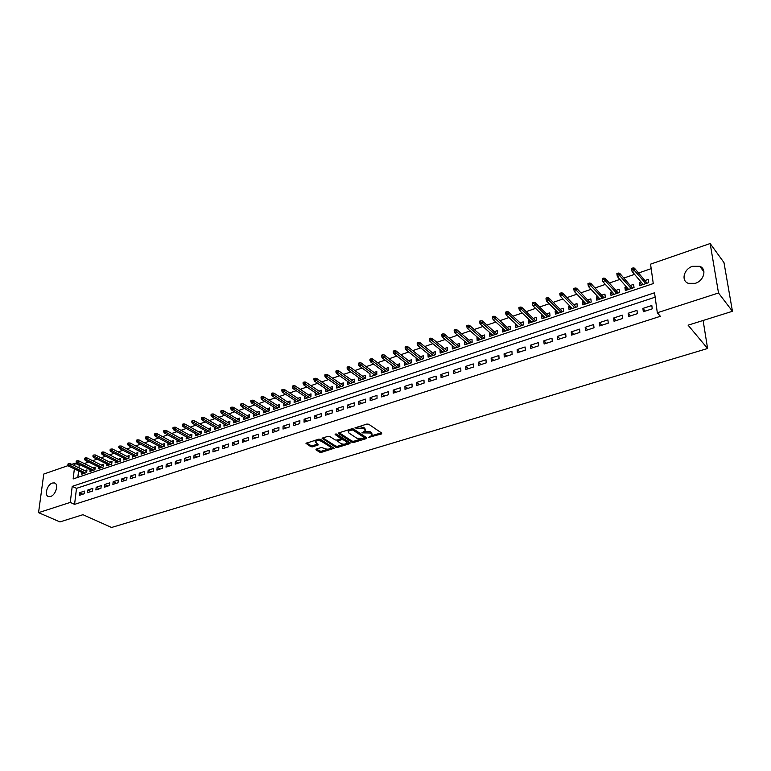 <?xml version="1.0" encoding="UTF-8"?>
<svg xmlns="http://www.w3.org/2000/svg" width="771" height="771" viewBox="0 0 771 771"><rect width="100%" height="100%" fill="white"/><g stroke="black" fill="none" stroke-linecap="round" stroke-linejoin="round"><path stroke-width="1.16" d="M368.673 437.369L381.423 433.957L381.79 433.138L368.683 424.223L366.842 424.06L354.891 427.944L363.642 428.425L365.348 430.681L361.898 432.859L370.446 433.003L371.535 433.736L372.133 435.21L368.673 437.369M52.361 483.051L54.298 482.906C59.001 483.648 55.917 495.04 50.597 496.476L48.708 496.611C43.986 495.849 47.06 484.516 52.361 483.051M692.58 266.313L699.779 266.323C707.132 268.906 704.019 280.798 695.278 283.323L688.233 283.304C680.812 280.721 683.877 268.896 692.58 266.313M316.245 449.088L315.975 449.859L319.734 452.191L321.497 452.336L334.132 448.279L320.476 439.335L318.683 439.191L305.971 443.344L310.819 446.679L312.602 446.833L318.288 444.886L315.223 441.735C316.746 440.424 318.78 440.26 321.343 441.263L330.21 446.843L330.759 448.067C329.246 449.358 327.222 449.522 324.678 448.549L321.44 447.479L316.245 449.088M74.363 468.864L73.139 478.945L653.259 283.583L650.551 264.145L710.158 243.53L723.979 262.583L732.45 311.291L688.089 325.179L707.595 348.492L111.564 527.47L82.95 514.7L59.945 521.909L38.55 512.657L43.774 474.04L68.253 465.568M732.45 311.291L718.514 292.99L657.316 312.756L654.54 292.778L72.223 486.366L70.267 502.413L38.55 512.657M655.148 297.182L76.502 488.351L74.575 504.359L660.371 316.293L657.316 312.756M74.575 504.359L70.267 502.413M352.029 442.275L353.812 442.419L366.37 438.574L366.717 437.764L353.494 428.984L351.672 428.83L339.018 432.801L338.7 433.62L352.029 442.275L352.029 441.099L353.822 441.253L361.04 439.027M349.861 443.633L337.525 447.421L335.742 447.267L322.095 438.294L327.897 436.29L329.709 436.444L335.183 439.952L336.975 440.096L341.023 438.66L335.134 434.526L336.619 434.063L350.179 442.843L349.861 443.633L349.861 442.631M81.928 472.498L81.726 474.204L86.66 472.536L86.959 469.905L84.762 470.657M90.159 469.693L89.956 471.418L94.929 469.741L95.228 467.101L93.012 467.852M98.457 466.86L98.264 468.614L103.285 466.918L103.574 464.267L101.348 465.029M106.841 463.997L106.649 465.78L111.728 464.065L112.007 461.405L109.771 462.166M115.313 461.106L115.13 462.918L120.257 461.183L120.527 458.514L118.271 459.285M123.871 458.186L123.688 460.027L128.863 458.273L129.133 455.594L126.858 456.365M132.516 455.237L132.333 457.097L137.566 455.333L137.826 452.644L135.532 453.425M141.247 452.259L141.074 454.148L146.355 452.365L146.606 449.666L144.302 450.447M150.075 449.242L149.902 451.17L155.241 449.358L155.482 446.65L153.15 447.44M158.99 446.197L158.816 448.153L164.213 446.332L164.445 443.614L162.103 444.404M167.991 443.123L167.827 445.108L173.282 443.267L173.504 440.54L171.143 441.34M177.099 440.01L176.935 442.034L182.448 440.174L182.65 437.427L180.279 438.236M186.293 436.868L186.139 438.921L191.7 437.041L191.902 434.295L189.512 435.104M195.583 433.688L195.429 435.779L201.058 433.88L201.25 431.114L198.831 431.933M204.97 430.478L204.826 432.608L210.512 430.681L210.695 427.915L208.266 428.734M214.463 427.23L214.328 429.399L220.072 427.452L220.246 424.676L217.798 425.505M224.053 423.944L223.927 426.151L229.739 424.195L229.893 421.4L227.426 422.238M233.748 420.629L233.632 422.874L239.502 420.889L239.646 418.084L237.16 418.932M243.549 417.265L243.434 419.559L249.37 417.554L249.505 414.74L246.999 415.588M253.457 413.873L253.351 416.215L259.355 414.181L259.48 411.357L256.955 412.215M263.48 410.442L263.374 412.822L269.445 410.779L269.551 407.936L267.007 408.803M273.599 406.972L273.512 409.401L279.642 407.329L279.748 404.476L277.175 405.353M283.844 403.455L283.757 405.941L289.963 403.84L290.05 400.978L287.458 401.855M294.194 399.898L294.117 402.433L300.391 400.322L300.468 397.441L297.857 398.328M304.661 396.304L304.593 398.896L310.944 396.757L311.002 393.865L308.371 394.762M315.243 392.67L315.194 395.321L321.613 393.152L321.652 390.251L319.001 391.157M325.95 388.989L325.911 391.697L332.397 389.509L332.426 386.599L329.757 387.505M336.773 385.269L336.744 388.035L343.307 385.818L343.326 382.898L340.637 383.813M347.721 381.5L347.711 384.334L354.352 382.088L354.352 379.159L351.634 380.074M358.794 377.684L358.804 380.585L365.512 378.31L365.502 375.371L362.765 376.296M370.022 373.839L359.026 365.753L358.467 364.375L359.614 363.979L359.604 362.784L358.467 363.18L358.467 364.375M370.003 373.848L370.022 376.797L376.807 374.494L376.788 371.545L374.022 372.48M381.414 369.974L384.074 372.046M381.337 370.003L381.366 372.962L388.237 370.639L388.199 367.671L385.413 368.615M392.931 366.061L395.523 368.181M392.805 366.109L392.853 369.078L399.802 366.726L399.744 363.748L396.94 364.702M404.592 362.1L407.098 364.259M404.399 362.168L404.467 365.155L411.502 362.775L411.435 359.787L408.601 360.741M416.398 358.101L418.826 360.308M416.147 358.187L416.224 361.185L423.346 358.775L423.25 355.768L420.397 356.742M428.339 354.043L430.681 356.298M428.021 354.149L428.117 357.166L435.326 354.727L435.22 351.711L432.338 352.684M440.424 349.947L442.689 352.241M440.048 350.073L440.164 353.099L447.45 350.632L447.334 347.596L444.424 348.588M452.654 345.793L454.832 348.135M452.211 345.938L452.346 348.974L459.728 346.478L459.583 343.442L456.654 344.435M465.038 341.592L464.527 341.765L467.12 343.982M464.527 341.765L464.682 344.81L472.151 342.285L471.997 339.23L469.038 340.233M477.577 337.332L476.998 337.534L479.572 339.78M476.998 337.534L477.162 340.589L484.728 338.035L484.554 334.971L481.567 335.983M490.26 333.024L489.614 333.245L492.168 335.52M489.614 333.245L489.807 336.32L497.459 333.737L497.266 330.653L494.25 331.675M503.106 328.668L502.393 328.909L504.918 331.212M502.393 328.909L502.596 331.993L510.354 329.381L510.132 326.287L507.096 327.318M516.117 324.254L515.327 324.524L517.823 326.856M515.327 324.524L515.558 327.617L523.403 324.967L523.172 321.864L520.107 322.904M529.292 319.782L528.424 320.071L530.901 322.432M528.424 320.071L528.675 323.184L536.626 320.505L536.365 317.382L533.272 318.433M542.63 315.252L541.695 315.57L544.133 317.96M541.695 315.57L541.955 318.702L550.012 315.975L549.733 312.843L546.61 313.903M556.142 310.665L555.12 311.012L557.539 313.431M555.12 311.012L555.409 314.154L563.562 311.397L563.264 308.255L560.112 309.325M569.827 306.029L568.728 306.395L571.109 308.853M568.728 306.395L569.037 309.547L577.296 306.762L576.968 303.601L573.788 304.68M583.686 301.316L582.5 301.721L584.861 304.208M582.5 301.721L582.837 304.892L591.203 302.059L590.856 298.888L587.647 299.977M597.727 296.556L596.465 296.989L598.788 299.495M596.465 296.989L596.812 300.16L605.293 297.298L604.917 294.117L601.679 295.216M611.952 291.727L610.603 292.19L612.897 294.734M610.603 292.19L610.979 295.38L619.566 292.479L619.171 289.279L615.894 290.388M626.36 286.841L624.924 287.323L627.18 289.906M624.924 287.323L625.329 290.532L634.022 287.593L633.608 284.374L630.302 285.501M643.322 311.735L652.266 308.824L651.813 305.518L642.889 308.429L643.322 311.735M628.587 316.534L637.405 313.662L636.981 310.366L628.172 313.248L628.587 316.534M614.044 321.266L622.746 318.433L622.342 315.156L613.658 317.999L614.044 321.266M599.693 325.94L608.28 323.145L607.905 319.878L599.327 322.683L599.693 325.94M585.526 330.547L594.007 327.791L593.651 324.543L585.189 327.309L585.526 330.547M571.542 335.106L579.917 332.378L579.58 329.14L571.234 331.877L571.542 335.106M557.741 339.597L566.001 336.908L565.692 333.689L557.452 336.378L557.741 339.597M544.124 344.03L552.277 341.38L551.988 338.17L543.844 340.83L544.124 344.03M530.67 348.415L538.717 345.793L538.457 342.594L530.419 345.225L530.67 348.415M517.389 352.733L525.33 350.15L525.09 346.969L517.158 349.562L517.389 352.733M504.273 357.002L512.117 354.448L511.896 351.287L504.061 353.85L504.273 357.002M491.32 361.223L499.068 358.698L498.866 355.547L491.127 358.081L491.32 361.223M478.521 365.387L486.183 362.89L486 359.758L478.357 362.254L478.521 365.387M465.886 369.502L473.452 367.035L473.288 363.912L465.742 366.379L465.886 369.502M453.415 373.559L460.885 371.13L460.74 368.018L453.281 370.456L453.415 373.559M441.079 377.578L448.462 375.178L448.337 372.075L440.964 374.484L441.079 377.578M428.907 381.539L436.193 379.168L436.087 376.084L428.801 378.465L428.907 381.539M416.87 385.461L424.079 383.11L423.983 380.045L416.793 382.397L416.87 385.461M404.987 389.326L412.1 387.013L412.022 383.958L404.92 386.281L404.987 389.326M393.239 393.152L400.265 390.868L400.207 387.823L393.191 390.116L393.239 393.152M381.626 396.93L388.574 394.675L388.536 391.639L381.597 393.904L381.626 396.93M370.157 400.669L377.019 398.434L377 395.417L370.138 397.653L370.157 400.669M358.814 404.361L365.599 402.154L365.589 399.147L358.814 401.363L358.814 404.361M347.605 408.013L354.313 405.825L354.323 402.828L347.625 405.026L347.605 408.013M336.532 411.618L343.162 409.459L343.182 406.471L336.561 408.64L336.532 411.618M325.584 415.183L332.137 413.044L332.166 410.076L325.622 412.215L325.584 415.183M314.751 418.701L321.237 416.6L321.285 413.642L314.809 415.752L314.751 418.701M304.053 422.19L310.462 420.108L310.52 417.159L304.121 419.251L304.053 422.19M293.472 425.64L299.803 423.578L299.88 420.638L293.549 422.71L293.472 425.64M283.005 429.042L289.27 426.999L289.356 424.079L283.102 426.132L283.005 429.042M272.655 432.415L278.851 430.391L278.948 427.481L272.761 429.505L272.655 432.415M262.419 435.74L268.549 433.745L268.665 430.854L262.545 432.849L262.419 435.74M252.3 439.036L258.362 437.061L258.487 434.179L252.435 436.155L252.3 439.036M242.296 442.294L248.291 440.347L248.426 437.475L242.441 439.431L242.296 442.294M232.399 445.522L238.326 443.585L238.47 440.723L232.553 442.66L232.399 445.522M222.607 448.703L228.467 446.795L228.621 443.951L222.771 445.86L222.607 448.703M212.912 451.864L218.713 449.975L218.887 447.132L213.095 449.03L212.912 451.864M203.332 454.977L209.066 453.117L209.249 450.283L203.525 452.163L203.332 454.977M193.849 458.07L199.525 456.22L199.718 453.406L194.051 455.256L193.849 458.07M184.471 461.125L190.09 459.294L190.292 456.49L184.683 458.321L184.471 461.125M175.19 464.142L180.751 462.33L180.963 459.535L175.412 461.357L175.19 464.142M166.006 467.13L171.509 465.347L171.731 462.561L166.237 464.354L166.006 467.13M156.918 470.088L162.363 468.325L162.594 465.549L157.159 467.322L156.918 470.088M147.926 473.018L153.313 471.264L153.554 468.508L148.177 470.262L147.926 473.018M139.031 475.919L144.36 474.184L144.611 471.428L139.281 473.172L139.031 475.919M130.222 478.781L135.494 477.066L135.754 474.329L130.482 476.054L130.222 478.781M121.5 481.624L126.723 479.928L126.993 477.191L121.779 478.897L121.5 481.624M112.874 484.429L118.04 482.752L118.32 480.034L113.154 481.721L112.874 484.429M104.326 487.214L109.443 485.547L109.733 482.839L104.625 484.516L104.326 487.214M95.874 489.97L100.934 488.322L101.232 485.624L96.173 487.272L95.874 489.97M87.499 492.688L92.51 491.06L92.819 488.371L87.807 490.009L87.499 492.688M84.492 491.098L79.529 492.717L79.211 495.387L84.174 493.777L84.492 491.098M651.177 268.655L638.533 273.001M634.572 274.36L623.845 278.052M619.874 279.42L609.341 283.044M605.37 284.403L595.029 287.959M591.049 289.327L580.91 292.816M576.92 294.185L566.964 297.606M562.975 298.984L553.202 302.338M549.212 303.716L539.613 307.012M535.614 308.381L526.207 311.619M522.198 312.997L512.956 316.177M508.947 317.556L499.878 320.669M495.869 322.047L486.964 325.111M482.954 326.49L474.213 329.496M470.194 330.875L461.607 333.824M457.589 335.212L449.165 338.103M445.146 339.491L436.878 342.334M432.849 343.712L424.725 346.507M420.706 347.885L412.726 350.632M408.707 352.01L400.872 354.708M396.853 356.086L389.162 358.737M385.134 360.115L377.578 362.717M373.559 364.095L366.138 366.649M362.119 368.027L354.833 370.533M350.815 371.921L343.654 374.378M339.635 375.756L332.609 378.175M328.591 379.554L321.69 381.934M317.671 383.312L310.896 385.645M306.877 387.023L300.218 389.307M296.199 390.695L289.665 392.94M285.655 394.318L279.227 396.525M275.218 397.903L268.906 400.072M264.896 401.45L258.699 403.58M254.7 404.958L248.609 407.049M244.609 408.428L238.624 410.48M234.625 411.859L228.756 413.882M224.756 415.251L218.983 417.236M214.993 418.605L209.326 420.561M205.337 421.93L199.766 423.848M195.786 425.216L190.312 427.095M186.331 428.464L180.954 430.314M176.983 431.673L171.702 433.495M167.731 434.863L162.546 436.646M158.575 438.005L153.477 439.759M149.516 441.118L144.505 442.843M140.544 444.202L135.629 445.889M131.677 447.257L126.849 448.915M122.897 450.274L118.146 451.902M114.204 453.261L109.54 454.861M105.598 456.22L101.02 457.791M97.088 459.14L92.587 460.692M88.655 462.041L84.241 463.564M80.309 464.913L79.278 465.27L78.97 467.852M78.603 470.898L77.823 477.365M640.971 281.878L639.438 282.398L639.863 285.617L648.681 282.639L648.238 279.41L644.903 280.548M707.595 348.492L703.113 320.476M710.158 243.53L718.514 292.99M71.742 464.364L75.057 463.217L74.739 465.809M79.278 465.27L75.057 463.217M76.502 488.351L72.223 486.366M639.438 282.398L641.665 285.01M642.889 308.429L645.24 311.108M628.172 313.248L630.562 315.888M613.658 317.999L616.077 320.601M599.327 322.683L601.785 325.256M585.189 327.309L587.675 329.853M571.234 331.877L573.749 334.383M557.452 336.378L560.006 338.864M543.844 340.83L546.427 343.278M530.419 345.225L533.031 347.644M517.158 349.562L519.799 351.952M504.061 353.85L506.73 356.202M491.127 358.081L493.816 360.404M478.357 362.254L481.075 364.558M465.742 366.379L468.479 368.654M453.281 370.456L456.046 372.701M440.964 374.484L443.759 376.701M428.801 378.465L431.615 380.662M416.793 382.397L419.626 384.565M404.92 386.281L407.772 388.42M393.191 390.116L396.063 392.237M381.597 393.904L384.488 396.005M370.138 397.653L373.048 399.725M358.814 401.363L361.744 403.406M347.625 405.026L350.574 407.04M336.561 408.64L339.529 410.644M325.622 412.215L328.61 414.191M314.809 415.752L317.806 417.709M304.121 419.251L307.137 421.188M293.549 422.71L296.584 424.619M283.102 426.132L286.147 428.021M272.761 429.505L275.825 431.384M262.545 432.849L265.619 434.699M252.435 436.155L255.519 437.986M242.441 439.431L245.535 441.243M232.553 442.66L235.656 444.453M222.771 445.86L225.893 447.633M213.095 449.03L216.227 450.784M203.525 452.163L206.667 453.897M194.051 455.256L197.203 456.972M184.683 458.321L187.845 460.027M175.412 461.357L178.583 463.034M166.237 464.354L169.418 466.021M157.159 467.322L160.349 468.97M148.177 470.262L151.376 471.9M139.281 473.172L142.49 474.791M130.482 476.054L133.701 477.654M121.779 478.897L124.998 480.487M113.154 481.721L116.382 483.292M104.625 484.516L107.853 486.067M96.173 487.272L99.42 488.814M87.807 490.009L91.055 491.532M79.529 492.717L82.786 494.23M372.123 434.333L371.535 432.55L371.535 433.736M364.779 431.288L370.446 431.818L371.535 432.55M365.348 429.794L364.741 427.982L364.741 429.168M359.257 426.44L364.741 427.982M371.603 435.788L381.308 432.801M339.182 432.743L352.029 441.099M364.567 437.947L366.225 437.436M364.172 438.265L364.413 437.697L352.8 429.996L349.967 430.382L348.28 431.5L348.916 433.023L356.877 438.256L364.172 438.265M364.548 437.832L364.413 436.521L364.413 437.697M352.646 428.734L364.413 436.521M348.858 429.707L348.376 431.346M349.687 442.515L346.526 443.489M344.28 444.183L337.534 446.255L337.525 447.421M322.798 437.889L335.761 446.11L337.534 446.255M341.023 438.4L340.83 437.022L335.973 433.88M340.792 443.547C343.355 444.539 345.398 444.375 346.94 443.036L346.42 441.812L343.336 439.827L341.543 439.672L337.505 441.099L340.792 443.547M346.95 442.352L346.42 440.646L346.42 441.812M341.013 438.67L343.346 438.651L346.42 440.646M337.505 441.099L337.515 440.193M330.759 447.402L330.219 445.677L330.21 446.843M317.864 439.441L321.362 440.087L330.219 445.677M315.609 440.154L315.406 441.484M306.694 442.949L310.848 445.522L312.621 445.667L317.594 444.115M316.486 449.011L319.753 451.035L321.517 451.18L328.003 449.185M330.431 448.433L333.438 447.517M633.087 267.903L631.603 268.424L631.777 269.725L633.261 269.204L633.087 267.903L634.437 268.144L634.745 270.496L632.066 271.421L643.187 284.499M633.261 269.204L645.838 283.603M634.437 268.144L647.11 283.169M632.066 271.421L631.777 269.725M618.323 273.03L616.858 273.532L617.022 274.833L618.487 274.322L618.323 273.03L619.682 273.262L619.971 275.604L617.33 276.51L628.625 289.414M618.487 274.322L631.227 288.537M619.682 273.262L632.557 288.094M617.33 276.51L617.022 274.833M603.76 278.08L602.305 278.582L602.459 279.873L603.905 279.372L603.76 278.08L605.119 278.312L605.389 280.634L602.787 281.54L614.246 294.271M603.905 279.372L616.819 293.404M605.119 278.312L618.178 292.941M602.787 281.54L602.459 279.873M589.381 283.073L587.955 283.564L588.09 284.856L589.516 284.354L589.381 283.073L590.75 283.294L591 285.607L588.437 286.494L600.05 299.071M589.516 284.354L602.594 298.213M590.75 283.294L603.992 297.741M588.437 286.494L588.09 284.856M575.185 287.997L573.778 288.479L573.913 289.761L575.32 289.279L575.185 287.997L576.563 288.209L576.804 290.513L574.27 291.39L586.037 303.803M575.32 289.279L588.552 302.955M576.563 288.209L589.988 302.473M574.27 291.39L573.913 289.761M561.182 292.855L559.794 293.337L559.919 294.609L561.307 294.127L561.182 292.855L562.57 293.057L562.791 295.351L560.286 296.218L572.207 308.477M561.307 294.127L574.684 307.639M562.57 293.057L576.168 307.137M560.286 296.218L559.919 294.609M547.362 297.645L545.993 298.126L546.099 299.399L547.477 298.917L547.362 297.645L548.759 297.847L548.962 300.131L546.494 300.989L558.551 313.093M547.477 298.917L560.999 312.265M548.759 297.847L562.522 311.754M546.494 300.989L546.099 299.399M533.715 302.377L532.366 302.849L532.472 304.111L533.821 303.649L533.715 302.377L535.122 302.569L535.305 304.853L532.867 305.692L545.068 317.642M533.821 303.649L547.487 316.833M535.122 302.569L549.039 316.303M532.867 305.692L532.472 304.111M520.252 307.051L518.912 307.523L519.008 308.776L520.348 308.313L520.252 307.051L521.659 307.243L521.832 309.508L519.423 310.337L531.759 322.143M520.348 308.313L534.149 321.343M521.659 307.243L535.729 320.803M519.423 310.337L519.008 308.776M506.952 311.667L505.631 312.13L505.718 313.383L507.039 312.92L506.952 311.667L508.359 311.85L508.523 314.105L506.142 314.925L518.613 326.586M507.039 312.92L520.965 325.796M508.359 311.85L522.593 325.246M506.142 314.925L505.718 313.383M493.816 316.226L492.515 316.679L492.592 317.922L493.903 317.469L493.816 316.226L495.242 316.399L495.377 318.645L493.035 319.454L505.631 330.971M493.903 317.469L507.954 330.19M495.242 316.399L509.612 329.631M493.035 319.454L492.592 317.922M480.853 320.726L479.562 321.17L479.639 322.413L480.921 321.97L480.853 320.726L482.28 320.89L482.405 323.126L480.092 323.926L492.804 335.308M480.921 321.97L495.107 334.527M482.28 320.89L496.794 333.959M480.092 323.926L479.639 322.413M468.045 325.169L466.773 325.603L466.84 326.846L468.113 326.403L468.045 325.169L469.481 325.323L469.597 327.559L467.303 328.35L480.14 339.587M468.113 326.403L482.415 338.816M469.481 325.323L484.13 338.238M467.303 328.35L466.84 326.846M455.401 329.554L454.148 329.988L454.206 331.222L455.459 330.788L455.401 329.554L456.837 329.709L456.943 331.925L454.678 332.706L467.631 343.808M455.459 330.788L469.876 343.056M456.837 329.709L471.621 342.469M454.678 332.706L454.206 331.222M442.911 333.882L441.667 334.315L441.716 335.549L442.959 335.115L442.911 333.882L444.347 334.036L444.443 336.243L442.207 337.014L455.275 347.991M442.959 335.115L457.482 347.239M444.347 334.036L459.265 346.642M442.207 337.014L441.716 335.549M430.575 338.17L429.351 338.594L429.389 339.818L430.613 339.394L430.575 338.17L432.02 338.305L432.097 340.512L429.89 341.274L443.065 352.116M430.613 339.394L445.252 351.374M432.02 338.305L447.055 350.766M429.89 341.274L429.389 339.818M418.383 342.391L417.178 342.816L417.207 344.03L418.422 343.615L418.383 342.391L419.838 342.536L419.896 344.724L417.718 345.475L430.999 356.192M418.422 343.615L433.157 355.46M419.838 342.536L434.989 354.843M417.718 345.475L417.207 344.03M406.346 346.574L405.151 346.989L405.18 348.203L406.375 347.788L406.346 346.574L407.801 346.709L407.849 348.887L405.7 349.629L419.077 360.221M406.375 347.788L421.207 359.498M407.801 346.709L423.067 358.872M405.7 349.629L405.18 348.203M394.453 350.699L393.268 351.113L393.287 352.318L394.473 351.904L394.453 350.699L395.909 350.824L395.947 353.002L393.817 353.735L407.29 364.201M394.473 351.904L409.401 363.488M395.909 350.824L411.29 362.852M393.817 353.735L393.287 352.318M382.695 354.776L381.529 355.18L381.549 356.385L382.715 355.98L382.695 354.776L384.16 354.901L384.189 357.06L382.079 357.792L395.648 368.133M382.715 355.98L397.74 367.43M384.16 354.901L399.648 366.784M382.079 357.792L381.549 356.385M371.082 358.804L369.935 359.209L369.935 360.404L371.092 360.009L371.082 358.804L372.547 358.92L372.566 361.079L370.485 361.801L384.151 372.017M371.092 360.009L386.204 371.323M372.547 358.92L388.141 370.668M370.485 361.801L369.935 360.404M359.604 362.784L361.079 362.9L361.079 365.049L374.812 375.178M359.614 363.979L361.079 365.049L359.026 365.753M361.079 362.9L376.768 374.513M348.27 366.726L347.143 367.112L347.133 368.297L348.261 367.912L348.27 366.726L349.735 366.832L349.726 368.972L347.702 369.666L361.532 379.66M348.261 367.912L363.546 378.975M349.735 366.832L365.512 378.301M347.702 369.666L347.133 368.297M337.052 370.61L335.944 370.996L335.934 372.181L337.043 371.795L337.052 370.61L338.527 370.716L338.508 372.846L336.503 373.54L350.42 383.418M337.043 371.795L352.414 382.744M338.527 370.716L354.352 382.011M336.503 373.54L335.934 372.181M325.979 374.455L324.88 374.841L324.861 376.017L325.96 375.631L325.979 374.455L327.453 374.552L327.424 376.672L325.439 377.356L339.433 387.129M325.96 375.631L341.408 386.464M327.453 374.552L343.307 385.693M325.439 377.356L324.861 376.017M315.021 378.253L313.932 378.628L313.913 379.804L315.002 379.428L315.021 378.253L316.505 378.349L316.467 380.46L314.51 381.134L328.571 390.801M315.002 379.428L330.518 390.136M316.505 378.349L332.397 389.326M314.51 381.134L313.913 379.804M304.198 382.011L303.119 382.387L303.09 383.553L304.169 383.177L304.198 382.011L305.682 382.098L305.634 384.209L303.697 384.874L317.835 394.424M304.169 383.177L319.763 393.769M305.682 382.098L321.613 392.921M303.697 384.874L303.09 383.553M293.491 385.722L292.431 386.098L292.402 387.254L293.462 386.888L293.491 385.722L294.985 385.808L294.917 387.909L293.009 388.565L307.224 398.009M293.462 386.888L309.123 397.364M294.985 385.808L310.944 396.477M293.009 388.565L292.402 387.254M282.909 389.394L281.858 389.76L281.82 390.916L282.87 390.56L282.909 389.394L284.403 389.48L284.335 391.562L282.437 392.217L296.719 401.556M282.87 390.56L298.608 400.92M284.403 389.48L300.401 400.004M282.437 392.217L281.82 390.916M272.452 393.027L271.411 393.383L271.363 394.54L272.404 394.183L272.452 393.027L273.936 393.104L273.859 395.186L271.99 395.831L286.34 405.064M272.404 394.183L288.2 404.438M273.936 393.104L289.973 403.484M271.99 395.831L271.363 394.54M262.101 396.612L261.08 396.969L261.032 398.125L262.053 397.769L262.101 396.612L263.595 396.689L263.509 398.761L261.658 399.397L276.076 408.534M262.053 397.769L277.917 407.917M263.595 396.689L279.661 406.934M261.658 399.397L261.032 398.125M251.876 400.168L250.864 400.515L250.806 401.662L251.818 401.305L251.876 400.168L253.37 400.236L253.274 402.298L251.442 402.925L265.918 411.965M251.818 401.305L267.739 411.348M253.37 400.236L269.465 410.336M251.442 402.925L250.806 401.662M241.757 403.676L240.754 404.023L240.697 405.16L241.699 404.814L241.757 403.676L243.251 403.744L243.154 405.797L241.342 406.423L255.876 415.357M241.699 404.814L257.678 414.75M243.251 403.744L259.374 413.709M241.342 406.423L240.697 405.16M231.753 407.146L230.76 407.493L230.693 408.63L231.695 408.283L231.753 407.146L233.247 407.204L233.141 409.256L231.348 409.873L245.939 418.72M231.695 408.283L247.722 418.113M233.247 407.204L249.399 417.053M231.348 409.873L230.693 408.63M221.855 410.577L220.872 410.924L220.805 412.051L221.788 411.714L221.855 410.577L223.359 410.635L223.233 412.678L221.47 413.285L236.109 422.036M221.788 411.714L237.873 421.438M223.359 410.635L239.53 420.359M221.47 413.285L220.805 412.051M212.073 413.969L211.1 414.306L211.023 415.434L211.996 415.106L212.073 413.969L213.567 414.027L213.442 416.061L211.688 416.658L226.395 425.322M211.996 415.106L228.139 424.734M213.567 414.027L229.768 423.626M211.688 416.658L211.023 415.434M202.387 417.333L201.433 417.67L201.356 418.788L202.31 418.46L202.387 417.333L203.891 417.381L203.756 419.405L202.021 420.002L216.776 428.57M202.31 418.46L218.501 427.992M203.891 417.381L220.111 426.855M202.021 420.002L201.356 418.788M192.817 420.658L191.863 420.985L191.777 422.103L192.731 421.776L192.817 420.658L194.311 420.706L194.167 422.72L192.461 423.308L207.254 431.789M192.731 421.776L208.96 431.211M194.311 420.706L210.56 430.054M192.461 423.308L191.777 422.103M183.344 423.944L182.399 424.272L182.313 425.38L183.257 425.052L183.344 423.944L184.847 423.983L184.693 425.987L182.997 426.575L197.848 434.969M183.257 425.052L199.535 434.401M184.847 423.983L201.106 433.225M182.997 426.575L182.313 425.38M173.967 427.192L173.032 427.519L172.945 428.628L173.88 428.3L173.967 427.192L175.47 427.23L175.316 429.235L173.629 429.813L188.529 438.111M173.88 428.3L190.196 437.552M175.47 427.23L191.748 436.367M173.629 429.813L172.945 428.628M164.695 430.411L163.77 430.729L163.674 431.837L164.599 431.519L164.695 430.411L166.199 430.449L166.035 432.435L164.368 433.013L179.306 441.234M164.599 431.519L180.963 440.675M166.199 430.449L182.496 439.47M164.368 433.013L163.674 431.837M155.52 433.591L154.605 433.909L154.508 435.008L155.424 434.699L155.52 433.591L157.024 433.63L156.85 435.615L155.202 436.174L170.189 444.308M155.424 434.699L171.817 443.759M157.024 433.63L173.34 442.535M155.202 436.174L154.508 435.008M146.442 436.743L145.536 437.061L145.43 438.159L146.336 437.841L146.442 436.743L147.945 436.772L147.762 438.747L146.143 439.316L161.158 447.363M146.336 437.841L162.777 446.814M147.945 436.772L164.281 445.58M146.143 439.316L145.43 438.159M137.45 439.865L136.563 440.174L136.457 441.263L137.354 440.954L137.45 439.865L138.963 439.894L138.77 441.86L137.161 442.409L152.224 450.38M137.354 440.954L153.824 449.84M138.963 439.894L155.308 448.587M137.161 442.409L136.457 441.263M128.564 442.949L127.678 443.258L127.572 444.337L128.458 444.038L128.564 442.949L130.068 442.968L129.875 444.934L128.285 445.484L143.377 453.367M128.458 444.038L144.967 452.837M130.068 442.968L146.432 451.565M128.285 445.484L127.572 444.337M119.765 445.995L118.888 446.303L118.773 447.382L119.65 447.084L119.765 445.995L121.269 446.024L121.066 447.97L119.495 448.52L134.626 456.326M119.65 447.084L136.197 455.796M121.269 446.024L137.643 454.524M119.495 448.52L118.773 447.382M111.053 449.021L110.186 449.32L110.07 450.399L110.937 450.1L111.053 449.021L112.566 449.04L112.354 450.987L110.793 451.527L125.962 459.256M110.937 450.1L127.514 458.726M112.566 449.04L128.95 457.444M110.793 451.527L110.07 450.399M102.437 452.008L101.579 452.307L101.464 453.387L102.321 453.088L102.437 452.008L103.94 452.028L103.728 453.965L102.186 454.495L117.385 462.157M102.321 453.088L118.927 461.636M103.94 452.028L120.343 460.335M102.186 454.495L101.464 453.387M93.908 454.967L93.06 455.266L92.934 456.336L93.783 456.046L93.908 454.967L95.411 454.986L95.19 456.914L93.667 457.444L108.894 465.019M93.783 456.046L110.417 464.508M95.411 454.986L111.824 463.198M93.667 457.444L92.934 456.336M85.456 457.897L84.617 458.196L84.492 459.256L85.33 458.967L85.456 457.897L86.969 457.916L86.737 459.834L85.234 460.354L100.49 467.862M85.33 458.967L101.994 467.351M86.969 457.916L103.381 466.031M85.234 460.354L84.492 459.256M77.1 460.798L76.271 461.087L76.136 462.157L76.975 461.868L77.1 460.798L78.603 460.807L78.372 462.725L76.878 463.246L92.163 470.676M76.975 461.868L93.657 470.165M78.603 460.807L95.035 468.835M76.878 463.246L76.136 462.157M68.821 463.67L68.002 463.959L67.867 465.019L68.686 464.73L68.821 463.67L70.334 463.679L70.094 465.588L68.609 466.098L83.923 473.461M68.686 464.73L85.408 472.96M70.334 463.679L86.766 471.621M68.609 466.098L67.867 465.019M369.926 436.492L369.935 437.475M356.308 427.365L356.308 428.397M363.17 431.962L363.17 432.965M370.446 431.818L370.446 433.003M364.654 431.375L364.654 432.512M363.633 427.24L363.642 428.425M357.792 426.903L357.792 427.924M381.404 432.878L381.423 433.957M338.71 432.936L338.7 433.62M366.36 437.533L366.37 438.574M353.822 441.253L353.812 442.419M352.8 428.811L352.8 429.996M351.528 428.869L351.528 429.89M349.967 429.36L349.967 430.382M335.761 446.11L335.742 447.267M322.317 438.082L322.307 438.766M340.83 437.022L340.821 438.198M335.134 434.044L335.134 434.526M343.346 438.651L343.336 439.827M341.553 438.497L341.543 439.672M338.026 439.778L338.016 440.771M321.362 440.087L321.343 441.263M317.816 444.26L317.797 445.214M312.621 445.667L312.602 446.833M310.848 445.522L310.819 446.679M306.203 443.132L306.193 443.817M333.641 447.643L333.631 448.606M321.517 451.18L321.497 452.336M319.753 451.035L319.734 452.191M315.985 449.194L315.975 449.859M54.298 482.906L55.233 483.34M699.779 266.323L703.952 271.816M348.29 430.314L348.28 431.5M315.243 440.569L315.223 441.735"/></g></svg>
